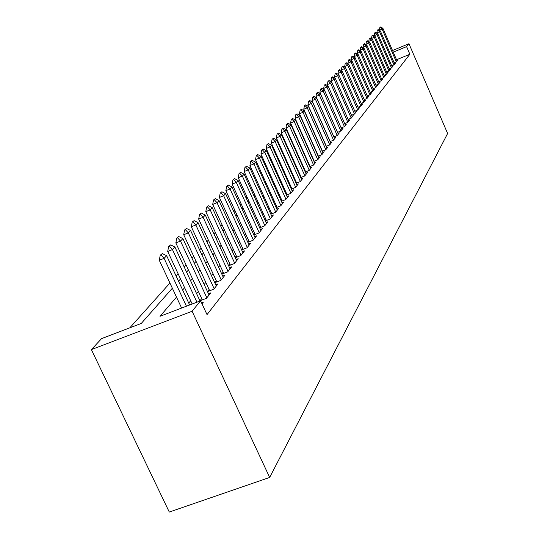 <?xml version="1.0" encoding="UTF-8"?>
<svg xmlns="http://www.w3.org/2000/svg" width="539" height="539" viewBox="0 0 539 539"><rect width="100%" height="100%" fill="white"/><g stroke="black" fill="none" stroke-linecap="round" stroke-linejoin="round"><path stroke-width="0.81" d="M172.352 288.224L141.265 323.454L101.568 338.627L91.381 349.609L169.28 512.05L269.662 477.446L447.619 133.477L408.953 43.72L406.588 46.637L393.234 52.162M293.627 144.917L293.29 145.287M288.998 150.091L288.608 150.522M284.242 155.4L283.797 155.892M279.35 160.858L278.852 161.41M274.331 166.457L273.772 167.083M269.177 172.224L268.55 172.918M263.867 178.146L263.18 178.914M258.41 184.237L257.649 185.086M252.791 190.51L251.956 191.446M247.01 196.971L246.094 197.988M241.054 203.621L240.057 204.732M234.916 210.473L233.832 211.686M228.59 217.54L227.411 218.854M222.061 224.824L220.788 226.252M215.324 232.343L213.949 233.886M208.371 240.111L206.882 241.768M201.188 248.129L199.585 249.921M193.77 256.416L192.039 258.349M186.09 264.986L184.23 267.061M178.146 273.852L176.152 276.089M169.926 283.036L129.805 327.833M394.15 62.8L396.414 61.87L397.843 60.099L396.845 60.509M391.698 65.819L394.002 64.875L395.458 63.063L394.447 63.481M389.198 68.898L391.543 67.934L393.025 66.095L392.001 66.513M386.645 72.037L389.03 71.06L390.546 69.181L389.502 69.605M384.044 75.244L386.47 74.247L388.013 72.327L386.962 72.758M381.39 78.512L383.862 77.495L385.432 75.541L384.361 75.979M378.674 81.84L381.194 80.816L382.798 78.815L381.713 79.26M375.912 85.25L378.472 84.199L380.11 82.157L379.011 82.608M373.082 88.719L375.696 87.655L377.367 85.573L376.249 86.031M370.199 92.27L372.86 91.185L374.571 89.056L373.433 89.521M367.248 95.895L369.963 94.79L371.708 92.62L370.556 93.085M364.236 99.6L367.005 98.469L368.791 96.252L367.618 96.73M361.164 103.38L363.98 102.235L365.806 99.964L364.613 100.449M358.011 107.248L360.894 106.082L362.754 103.764L361.541 104.256M354.797 111.202L357.734 110.01L359.634 107.645L358.408 108.144M351.509 115.245L354.5 114.032L356.447 111.607L355.194 112.119M348.14 119.382L351.199 118.142L353.193 115.663L351.92 116.181M344.697 123.613L347.817 122.353L349.858 119.813L348.558 120.338M341.167 127.945L344.36 126.658L346.442 124.058L345.128 124.597M340.864 131.004L323.205 91.044L319.883 92.412L337.562 132.378L340.816 131.065L342.952 128.403L341.611 128.949M333.863 136.919L337.192 135.572L339.381 132.857L338.014 133.403M330.077 141.568L333.479 140.194L335.716 137.411L334.328 137.971M326.196 146.332L329.679 144.93L331.97 142.074L330.555 142.646M322.214 151.21L325.778 149.781L328.13 146.857L326.688 147.437M318.138 156.216L321.783 154.754L324.195 151.755L322.72 152.348M313.954 161.343L317.687 159.854L320.159 156.782L318.657 157.381M309.662 166.612L313.482 165.082L316.016 161.929L314.486 162.542M305.256 172.015L309.17 170.452L311.771 167.218L310.208 167.838M300.735 177.56L304.744 175.963L307.412 172.642L305.822 173.275M296.086 183.253L300.196 181.616L302.938 178.207L301.314 178.854M291.316 189.101L295.527 187.431L298.343 183.927L296.686 184.581M286.411 195.111L290.73 193.4L293.627 189.795L291.929 190.469M281.365 201.29L285.798 199.538L288.776 195.832L287.044 196.519M276.177 207.643L280.731 205.844L283.79 202.037L282.018 202.738M270.841 214.178L275.517 212.339L278.663 208.418L276.851 209.132M265.343 220.902L270.147 219.016L273.388 214.987L271.535 215.715M259.683 227.829L264.622 225.895L267.957 221.745L266.064 222.486M253.849 234.964L258.929 232.983L262.365 228.704L260.425 229.466M247.839 242.314L253.06 240.279L256.604 235.873L254.617 236.648M241.64 249.894L247.017 247.805L250.669 243.264L248.634 244.052M235.24 257.716L240.778 255.567L244.544 250.884L242.462 251.693M228.637 265.788L234.344 263.578L238.231 258.74L236.089 259.569M221.812 274.115L227.701 271.845L231.709 266.852L229.52 267.701M214.765 282.726L220.835 280.388L224.979 275.227L222.728 276.096M207.475 291.619L213.74 289.214L218.025 283.885L215.715 284.774M199.935 300.816L206.41 298.343L210.837 292.832L208.465 293.742M202.004 303.828L203.405 302.083L201.525 302.803M176.509 297.11L160.002 316.299L200.589 300.782L207.023 314.614L409.869 54.257L396.522 59.762M307.203 160.15L306.92 160.487M302.817 165.439L302.487 165.837M298.316 170.87L297.939 171.328M293.694 176.448L293.263 176.967M288.944 182.175L288.466 182.761M284.073 188.064L283.527 188.717M279.061 194.107L278.454 194.842M273.906 200.333L273.233 201.135M268.604 206.727L267.863 207.616M263.147 213.309L262.338 214.286M257.534 220.087L256.645 221.158M251.747 227.067L250.776 228.233M245.784 234.263L244.733 235.53M239.646 241.674L238.501 243.055M233.306 249.321L232.066 250.81M226.771 257.211L225.43 258.821M220.02 265.356L218.578 267.095M213.046 273.765L211.49 275.645M205.844 282.456L204.166 284.484M198.392 291.451L196.594 293.627M190.691 300.749L188.751 303.086M201.721 298.599L199.929 300.802M209.112 289.497L207.448 291.545M216.254 280.698L214.711 282.598M223.166 272.175L221.738 273.94M229.863 263.928L228.536 265.565M236.345 255.937L235.119 257.453M242.631 248.196L241.499 249.597M248.728 240.69L247.684 241.977M254.637 233.407L253.68 234.586M260.377 226.34L259.495 227.424M265.949 219.474L265.141 220.464M271.36 212.811L270.625 213.707M276.615 206.329L275.955 207.144M281.729 200.03L281.129 200.771M286.701 193.905L286.162 194.566M291.538 187.943L291.06 188.535M296.248 182.142L295.823 182.667M300.836 176.496L300.466 176.954M305.303 170.991L304.98 171.389M309.649 165.635L309.379 165.972M409.869 54.257L406.588 46.637M200.589 300.782L192.106 311.252L269.662 477.446M408.953 43.72L392.527 50.525M178.544 281.21L180.531 278.959M186.575 272.107L188.428 270.005M194.343 263.308L196.061 261.361M201.842 254.806L203.439 252.993M209.105 246.579L210.581 244.901M216.126 238.615L217.5 237.066M222.924 230.908L224.197 229.473M229.513 223.442L230.685 222.115M235.9 216.206L236.978 214.987M242.092 209.193L243.082 208.067M248.095 202.381L249.005 201.357M253.93 195.778L254.758 194.835M259.589 189.364L260.344 188.509M265.087 183.132L265.774 182.357M270.43 177.075L271.05 176.374M275.624 171.186L276.184 170.56M280.678 165.46L281.176 164.9M285.596 159.888L286.034 159.396M290.38 154.471L290.764 154.033M295.035 149.188L295.372 148.811M91.381 349.609L192.106 311.252M298.357 155.475L298.027 155.859M293.789 160.784L293.411 161.228M289.106 166.234L288.668 166.74M284.289 171.826L283.797 172.399M279.343 177.574L278.791 178.214M274.257 183.482L273.644 184.197M269.035 189.56L268.355 190.348M263.652 195.812L262.904 196.681M258.12 202.246L257.298 203.203M252.427 208.869L251.524 209.914M246.559 215.688L245.575 216.826M240.509 222.715L239.444 223.954M234.276 229.958L233.117 231.305M227.849 237.429L226.596 238.892M221.212 245.144L219.858 246.721M214.367 253.101L212.898 254.806M207.293 261.321L205.716 263.16M199.982 269.823L198.278 271.797M192.423 278.609L190.59 280.738M184.601 287.698L182.633 289.982M162.333 253.573L160.251 255.216L162.333 253.573L166.632 255.695L189.627 304.973M186.44 306.192L164.099 258.363L159.274 260.256L160.251 255.216M181.616 308.032L159.274 260.256M166.632 255.695L164.099 258.363L161.053 254.9M170.681 244.908L168.66 246.505L170.681 244.908L174.899 247.003L200.023 301.005M196.944 302.177L172.446 249.577L167.703 251.45L168.66 246.505M192.201 303.989L167.703 251.45M174.899 247.003L172.446 249.577L169.448 246.188M178.746 236.54L176.779 238.09L178.746 236.54L182.883 238.609L209.065 295.042M206.848 297.797L180.511 241.095L175.842 242.941L176.779 238.09M202.327 299.906L175.842 242.941M182.883 238.609L180.511 241.095L177.553 237.78M186.541 228.455L184.621 229.951L186.541 228.455L190.597 230.497L216.301 286.034M214.151 288.702L188.306 232.902L183.705 234.721L184.621 229.951M209.698 290.77L183.705 234.721M190.597 230.497L188.306 232.902L185.389 229.648M194.08 220.626L192.207 222.088L194.08 220.626L198.056 222.647L223.294 277.329M221.219 279.909L195.846 224.979L191.311 226.771L192.207 222.088M216.826 281.931L191.311 226.771M198.056 222.647L195.846 224.979L192.962 221.785M201.37 213.06L199.551 214.475L201.37 213.06L205.278 215.054L230.072 268.9M228.058 271.4L203.136 217.311L198.675 219.083L199.551 214.475M223.725 273.381L198.675 219.083M205.278 215.054L203.136 217.311L200.292 214.178M208.431 205.73L206.653 207.111L208.431 205.73L212.265 207.704L236.628 260.735M234.681 263.16L210.197 209.887L205.797 211.638L206.653 207.111M230.402 265.1L205.797 211.638M212.265 207.704L210.197 209.887L207.387 206.814M215.27 198.635L213.538 199.976L215.27 198.635L219.036 200.582L242.981 252.831M241.095 255.176L217.028 202.698L212.696 204.429L213.538 199.976M236.87 257.083L212.696 204.429M219.036 200.582L217.028 202.698L214.259 199.686M221.9 191.756L220.208 193.056L221.9 191.756L225.598 193.683L249.139 245.164M247.313 247.441L223.651 195.731L219.38 197.442L220.208 193.056M243.143 249.314L219.38 197.442M225.598 193.683L223.651 195.731L220.916 192.773M228.327 185.086L226.67 186.353L228.327 185.086L231.965 186.993L255.109 237.733M253.337 239.936L230.072 188.98L225.861 190.665L226.67 186.353M249.22 241.775L225.861 190.665M231.965 186.993L230.072 188.98L227.377 186.076M234.559 178.618L232.942 179.851L234.559 178.618L238.137 180.504L260.903 230.517M259.185 232.659L236.304 182.431L232.147 184.095L232.942 179.851M255.122 234.465L232.147 184.095M238.137 180.504L236.304 182.431L233.636 179.575M240.61 172.339L239.033 173.545L240.61 172.339L244.127 174.205L266.529 223.517M264.858 225.598L242.348 176.071L238.251 177.722L239.033 173.545M260.849 227.37L238.251 177.722M244.127 174.205L242.348 176.071L239.714 173.268M246.485 166.241L244.942 167.42L246.485 166.241L249.941 168.087L271.993 216.725M270.369 218.74L248.216 169.906L244.174 171.53L244.942 167.42M266.407 220.485L244.174 171.53M249.941 168.087L248.216 169.906L245.609 167.144M252.185 160.326L250.675 161.471L252.185 160.326L255.587 162.145L277.295 210.116M275.725 212.076L253.909 163.91L249.928 165.52L250.675 161.471M271.804 213.794L249.928 165.52M255.587 162.145L253.909 163.91L251.342 161.201M257.73 154.572L256.254 155.69L257.73 154.572L261.078 156.377L282.456 203.702M280.92 205.608L259.448 158.089L255.513 159.679L256.254 155.69M277.053 207.293L255.513 159.679M261.078 156.377L259.448 158.089L256.908 155.421M263.12 148.98L261.671 150.071L263.12 148.98L266.414 150.765L287.469 197.463M285.98 199.315L264.831 152.429L260.95 154.006L261.671 150.071M282.16 200.973L260.95 154.006M266.414 150.765L264.831 152.429L262.318 149.808M268.361 143.536L266.946 144.6L268.361 143.536L271.609 145.308L292.347 191.392M290.898 193.191L270.066 146.925L266.232 148.481L266.946 144.6M287.119 194.828L266.232 148.481M271.609 145.308L270.066 146.925L267.58 144.344M273.462 138.247L272.074 139.284L273.462 138.247L276.655 139.992L297.09 185.483M295.682 187.242L275.153 141.575L271.373 143.111L272.074 139.284M291.949 188.845L271.373 143.111M276.655 139.992L275.153 141.575L272.7 139.028M278.42 133.099L277.059 134.117L278.42 133.099L281.574 134.824L301.712 179.736M300.338 181.448L280.112 136.36L276.372 137.883L277.059 134.117M296.645 183.031L276.372 137.883M281.574 134.824L280.112 136.36L277.686 133.861M283.251 128.08L281.917 129.077L283.251 128.08L286.357 129.798L306.206 174.137M304.872 175.802L284.936 131.294L281.243 132.796L281.917 129.077M301.227 177.365L281.243 132.796M286.357 129.798L284.936 131.294L282.537 128.828M287.954 123.202L286.654 124.172L287.954 123.202L291.013 124.893L310.592 168.687M309.285 170.304L289.632 126.348L285.98 127.837L286.654 124.172M305.68 171.84L285.98 127.837M291.013 124.893L289.632 126.348L287.26 123.923M292.542 118.445L291.262 119.395L292.542 118.445L295.554 120.123L314.857 163.371M313.59 164.954L294.206 121.538L290.602 123.013L291.262 119.395M310.026 166.463L290.602 123.013M295.554 120.123L294.206 121.538L291.862 119.146M297.009 113.803L295.749 114.74L297.009 113.803L299.98 115.467L319.021 158.196M317.781 159.733L298.667 116.848L295.102 118.304L295.749 114.74M314.257 161.222L295.102 118.304M299.98 115.467L298.667 116.848L296.342 114.497M301.362 109.282L300.129 110.199L301.362 109.282L304.292 110.933L323.077 153.143M321.871 154.646L303.012 112.28L299.495 113.722L300.129 110.199M318.381 156.115L299.495 113.722M304.292 110.933L303.012 112.28L300.715 109.956M305.613 104.876L304.4 105.772L305.613 104.876L308.503 106.506L327.032 148.218M325.859 149.687L307.25 107.82L303.774 109.249L304.4 105.772M322.41 151.136L303.774 109.249M308.503 106.506L307.25 107.82L304.98 105.529M309.757 100.577L308.564 101.453L309.757 100.577L312.607 102.188L330.892 143.414M329.747 144.843L311.387 103.475L307.951 104.883L308.564 101.453M326.338 146.271L307.951 104.883M312.607 102.188L311.387 103.475L309.137 101.217M313.799 96.38L312.633 97.236L313.799 96.38L316.609 97.977L334.665 138.725M333.54 140.12L315.423 99.23L312.02 100.625L312.633 97.236M330.164 141.528L312.02 100.625M316.609 97.977L315.423 99.23L313.199 97.007M317.747 92.284L316.602 93.126L317.747 92.284L320.523 93.867L338.344 134.144M337.246 135.511L319.357 95.086L315.995 96.474L316.602 93.126M333.911 136.899L315.995 96.474M320.523 93.867L319.357 95.086L317.161 92.89M321.601 88.288L320.476 89.11L321.601 88.288L324.337 89.851L341.935 129.677M324.337 89.851L323.205 91.044L321.028 88.881M319.883 92.412L320.476 89.11M325.361 84.38L324.256 85.182L325.361 84.38L328.069 85.93L345.445 125.311M344.401 126.611L326.957 87.096L323.669 88.45L324.256 85.182M324.276 89.811L323.669 88.45M328.069 85.93L326.957 87.096L324.801 84.96M329.039 80.56L327.955 81.355L329.039 80.56L331.707 82.096L348.868 121.039M347.85 122.313L330.623 83.242L327.375 84.583L327.955 81.355M327.941 85.856L327.375 84.583M331.707 82.096L330.623 83.242L328.494 81.133M332.63 76.834L331.566 77.609L332.63 76.834L335.271 78.357L352.223 116.875M351.226 118.115L334.207 79.469L330.993 80.796L331.566 77.609M331.519 81.989L330.993 80.796M335.271 78.357L334.207 79.469L332.098 77.387M336.147 73.189L335.09 73.951L336.147 73.189L338.748 74.699L355.497 112.799M354.521 114.012L337.71 75.783L334.53 77.104L335.09 73.951M335.022 78.216L334.53 77.104M338.748 74.699L337.71 75.783L335.622 73.728M339.577 69.625L338.546 70.373L339.577 69.625L342.15 71.121L358.698 108.811M357.748 109.996L341.14 72.186L337.993 73.486L338.546 70.373M338.445 74.523L337.993 73.486M342.15 71.121L341.14 72.186L339.065 70.158M342.939 66.142L341.921 66.876L342.939 66.142L345.479 67.624L361.831 104.91M360.901 106.075L344.488 68.662L341.376 69.955L341.921 66.876M341.793 70.912L341.376 69.955M345.479 67.624L344.488 68.662L342.44 66.661M346.22 62.733L345.223 63.454L346.22 62.733L348.733 64.202L364.896 101.096M363.98 102.235L347.763 65.219L344.684 66.499L345.223 63.454M345.068 67.382L344.684 66.499M348.733 64.202L347.763 65.219L345.735 63.238M349.434 59.398L348.45 60.105L349.434 59.398L351.913 60.853L367.894 97.364M366.998 98.475L350.97 61.85L347.918 63.117L348.45 60.105M348.275 63.932L347.918 63.117M351.913 60.853L350.97 61.85L348.955 59.89M352.58 56.13L351.61 56.824L352.58 56.13L355.033 57.572L370.832 93.712M369.949 94.797L354.103 58.549L351.084 59.802L351.61 56.824M351.415 60.557L351.084 59.802M355.033 57.572L354.103 58.549L352.115 56.615M355.659 52.937L354.702 53.617L355.659 52.937L358.085 54.365L373.702 90.134M372.84 91.192L357.175 55.322L354.184 56.561L354.702 53.617M354.487 57.255L354.184 56.561M358.085 54.365L357.175 55.322L355.201 53.408M358.671 49.81L357.734 50.477L358.671 49.81L361.069 51.225L376.518 86.638M375.67 87.668L360.18 52.162L357.222 53.388L357.734 50.477M357.492 54.021L357.222 53.388M361.069 51.225L360.18 52.162L358.226 50.275M361.629 46.745L360.699 47.405L361.629 46.745L363.993 48.146L379.274 83.208M378.445 84.212L363.124 49.062L360.193 50.282L360.699 47.405M360.443 50.855L360.193 50.282M363.993 48.146L363.124 49.062L361.191 47.196M364.519 43.74L363.603 44.393L364.519 43.74L366.864 45.135L381.969 79.846M381.161 80.83L366.008 46.031L363.104 47.243L363.603 44.393M363.326 47.749L363.104 47.243M366.864 45.135L366.008 46.031L364.088 44.191M367.349 40.802L366.453 41.442L367.349 40.802L369.666 42.183L384.617 76.558M383.815 77.515L368.831 43.059L365.961 44.259L366.453 41.442M366.156 44.717L365.961 44.259M369.666 42.183L368.831 43.059L366.931 41.24M370.131 37.919L369.242 38.545L370.131 37.919L372.422 39.286L387.204 73.331M386.423 74.267L371.6 40.149L368.75 41.341L369.242 38.545M368.925 41.739L368.75 41.341M372.422 39.286L371.6 40.149L369.714 38.35M372.847 35.096L371.977 35.715L372.847 35.096L375.117 36.45L389.751 70.164M388.976 71.081L374.315 37.299L371.492 38.478L371.977 35.715M371.647 38.828L371.492 38.478M375.117 36.45L374.315 37.299L372.442 35.513M375.515 32.327L374.652 32.933L375.515 32.327L377.758 33.674L392.237 67.065M391.482 67.961L376.97 34.503L374.181 35.668L374.652 32.933M377.758 33.674L376.97 34.503L375.124 32.738M378.135 29.611L377.287 30.211L378.135 29.611L380.352 30.945L394.683 64.026M393.942 64.902L379.577 31.761L376.815 32.919L377.287 30.211M380.352 30.945L379.577 31.761L377.745 30.016M380.696 26.95L379.86 27.536L380.696 26.95L382.892 28.271L397.081 61.042M396.347 61.897L382.138 29.072L379.395 30.218L379.86 27.536M382.892 28.271L382.138 29.072L380.318 27.348"/></g></svg>
